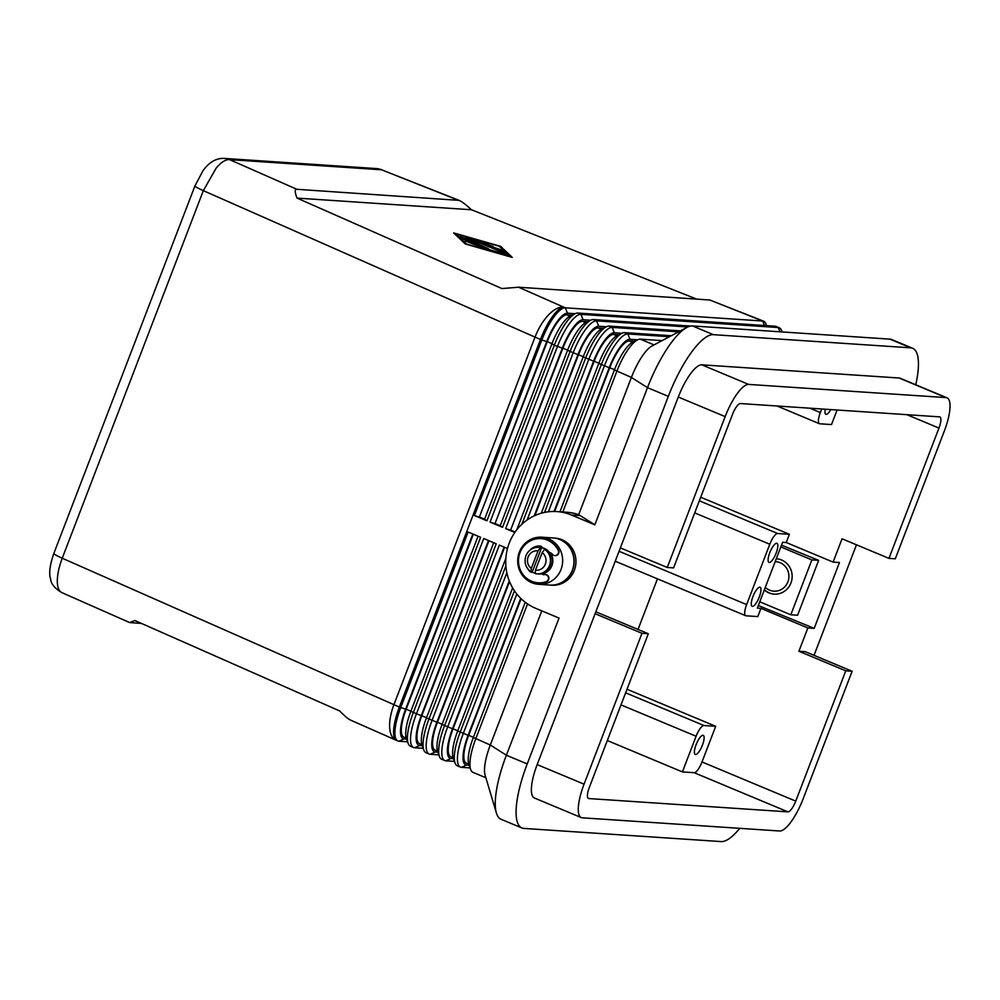 <?xml version="1.0" encoding="UTF-8"?>
<svg xmlns="http://www.w3.org/2000/svg" width="1000" height="1000" viewBox="0 0 1000 1000"><rect width="100%" height="100%" fill="white"/><g stroke="black" fill="none" stroke-linecap="round" stroke-linejoin="round"><path stroke-width="1.5" d="M376.188 168.562A17.712 16.85 93.8 0 1 376.425 168.575A17.712 16.85 93.8 0 1 381.562 169.788L459.1 200.375C461.688 201.425 465.8 204.55 471.438 209.75L696.675 299.113M709.737 299.988L761.338 320.45A35.412 10.35 -67.3 0 1 762.35 320.688A35.412 35.412 0 0 0 761.762 320.45L709.737 299.988L518.55 287.213L501.887 288.562L297.038 198.1C294.725 192.162 294.65 189.225 296.8 189.288L459.1 200.375M222.675 158.412A17.712 16.85 93.8 0 1 224.513 158.425A17.712 16.85 93.8 0 1 224.575 158.425C217.862 157.963 211.625 160.812 205.875 167.025L203.175 170.375L194.975 185.837A17.712 1.688 21 0 0 194.963 185.837A17.712 1.688 21 0 0 196.012 186.938A17.712 1.688 21 0 0 203.337 190.65L216.275 167.938C221.388 162.025 225.837 159.262 229.65 159.637L381.562 169.788L457.837 200.05M61.887 592.65C59.062 591.3 57.538 587.762 57.312 582.05C57.188 575.2 58.837 567.263 62.237 558.225A17.712 1.688 -159 0 1 54.913 554.513A17.712 1.688 -159 0 1 53.863 553.413C49.9 564.862 48.788 573.237 50.512 578.538C50.862 583.675 54.662 588.375 61.9 592.65L129.613 622.55L134.887 620.525L339.738 710.987C344.625 716.025 348.312 719.1 350.788 720.212L395.938 740.15A35.412 16.25 113.8 0 0 396.35 740.325M141.45 623.425L129.613 622.55M224.575 158.425A17.712 16.85 93.8 0 1 229.65 159.637L296.8 189.288M531.425 788.075A35.412 10.35 112.7 0 0 534.388 798L581.275 817.588A35.412 10.35 -67.3 0 1 578.312 807.663A35.412 10.35 -67.3 0 1 584.062 784.175L537.175 764.587A35.412 10.35 112.7 0 0 531.425 788.075M852.113 671.263L845.775 670.837L798.9 651.25L805.238 651.675L852.113 671.263L803.15 798.812A35.412 10.35 -67.3 0 1 791.038 821.875A35.412 10.35 -67.3 0 1 779.65 831L582.288 817.812A35.412 10.35 -67.3 0 1 581.275 817.588M678.275 397.025L725.163 416.6A35.412 10.35 -67.3 0 1 737.275 393.537A35.412 10.35 -67.3 0 1 748.662 384.412L701.775 364.825A35.412 10.35 112.7 0 0 690.4 373.963A35.412 10.35 112.7 0 0 678.275 397.025L620.363 547.888L667.25 567.475L673.587 567.9L732.55 414.288A11.8 3.45 -67.3 0 1 740.387 403.55L939.55 416.863A11.8 3.45 -67.3 0 1 939.887 416.938A11.8 3.45 -67.3 0 1 938.962 428.075L888.95 558.375L895.288 558.787L944.25 431.238A35.412 10.35 -67.3 0 0 950 407.75A35.412 10.35 -67.3 0 0 947.038 397.837A35.412 10.35 -67.3 0 0 946.025 397.6L748.662 384.412M578.713 514.675L594.837 524.8L571.4 515.013A50.175 47.75 -86.2 0 0 556.838 511.575L566.8 512.25A50.175 47.75 93.8 0 1 578.713 514.675L631.4 377.438A35.412 10.35 -67.3 0 1 643.512 354.375A35.412 10.35 -67.3 0 1 651.9 346.037L686.787 327.475A67.888 19.85 -67.3 0 1 692.525 325.95L889.887 339.137A67.888 19.85 -67.3 0 1 891.838 339.588L912.675 348.288A67.888 19.85 -67.3 0 1 915.775 384.775M562.825 511.975L616.812 371.35A35.412 10.35 -67.3 0 1 628.925 348.288A35.412 10.35 -67.3 0 1 637.75 339.738A35.412 10.35 -67.3 0 1 640.312 339.15L662.113 340.613M947.038 397.837L900.15 378.25A35.412 10.35 112.7 0 0 899.137 378.013L701.775 364.825M637.75 339.738L632.925 341.987A31.288 9.15 112.7 0 0 625.138 349.538A31.288 9.15 112.7 0 0 614.438 369.913L559.975 511.788M554.05 511.475L609.225 367.738A31.288 9.15 -67.3 0 1 619.925 347.362A31.288 9.15 -67.3 0 1 629.987 339.3L637.6 339.8M669.438 336.712L627.812 333.938A35.412 10.35 112.7 0 0 616.425 343.062A35.412 10.35 112.7 0 0 604.312 366.125L548.387 511.8M766.525 325.65L765.95 324.025A35.412 10.35 112.7 0 0 763.675 321.238A35.412 10.35 112.7 0 0 762.663 321.012L565.3 307.825A35.412 10.35 112.7 0 0 553.925 316.95A35.412 10.35 112.7 0 0 541.8 340.012L474.412 515.562L486.912 520.788L484.538 519.35L551.925 343.8L554.3 345.238A35.412 10.35 -67.3 0 1 566.425 322.175A35.412 10.35 -67.3 0 1 575.25 313.625A35.412 10.35 -67.3 0 1 577.8 313.05L775.163 326.225A35.412 10.35 -67.3 0 1 776.188 326.463L779.312 327.775A35.412 10.35 112.7 0 0 778.288 327.537L580.925 314.35A35.412 10.35 112.7 0 0 569.55 323.475A35.412 10.35 112.7 0 0 557.425 346.538L490.037 522.1L502.537 527.312L569.938 351.763A35.412 10.35 -67.3 0 1 582.05 328.7A35.412 10.35 -67.3 0 1 590.875 320.15A35.412 10.35 -67.3 0 1 593.425 319.575L690.65 326.062M687.812 326.975L596.55 320.875A35.412 10.35 112.7 0 0 585.175 330A35.412 10.35 112.7 0 0 573.062 353.062L505.662 528.625L514.837 532.45M544.525 512.438L601.188 364.812A35.412 10.35 -67.3 0 1 613.3 341.75A35.412 10.35 -67.3 0 1 622.125 333.212A35.412 10.35 -67.3 0 1 624.688 332.625L671.263 335.737M622.125 333.212L617.3 335.45A31.288 9.15 112.7 0 0 609.513 343.013A31.288 9.15 112.7 0 0 598.812 363.375L541.287 513.237M534.225 515.875L593.6 361.2A31.288 9.15 -67.3 0 1 604.3 340.838A31.288 9.15 -67.3 0 1 614.35 332.762L621.975 333.275M678.587 331.838L612.188 327.4A35.412 10.35 112.7 0 0 600.8 336.538A35.412 10.35 112.7 0 0 588.688 359.6L527.1 520.025M521.825 524.312L585.562 358.288A35.412 10.35 -67.3 0 1 597.675 335.225A35.412 10.35 -67.3 0 1 606.5 326.675A35.412 10.35 -67.3 0 1 609.062 326.1L680.425 330.863M606.5 326.675L601.675 328.925A31.288 9.15 112.7 0 0 593.888 336.475A31.288 9.15 112.7 0 0 583.175 356.85L516.788 529.812M505.662 528.625L510.575 530.237L577.975 354.675A31.288 9.15 -67.3 0 1 588.675 334.3A31.288 9.15 -67.3 0 1 598.725 326.238L606.35 326.75M590.875 320.15L586.05 322.4A31.288 9.15 112.7 0 0 578.25 329.95A31.288 9.15 112.7 0 0 567.55 350.325L500.163 525.875L502.537 527.312M782.062 331.938L781.575 330.55A35.412 10.35 112.7 0 0 779.312 327.775M490.037 522.1L494.95 523.7L562.337 348.15A31.288 9.15 -67.3 0 1 573.05 327.775A31.288 9.15 -67.3 0 1 583.1 319.713L590.725 320.225M575.25 313.625L570.425 315.875A31.288 9.15 112.7 0 0 562.625 323.425A31.288 9.15 112.7 0 0 551.925 343.8M474.412 515.562L479.325 517.175L546.712 341.625A31.288 9.15 -67.3 0 1 557.425 321.25A31.288 9.15 -67.3 0 1 567.475 313.188L575.087 313.7M485.863 777.725L472.925 772.325A35.412 10.35 -67.3 0 1 470.662 769.538A35.412 10.35 -67.3 0 1 469.963 762.4A35.412 10.35 -67.3 0 1 475.712 738.913L527.537 603.925M739.75 828.337A67.888 19.85 -67.3 0 1 721.188 841.587L523.825 828.413A67.888 19.85 -67.3 0 1 521.875 827.962L501.037 819.25A67.888 19.85 -67.3 0 1 496.413 813.037L485.1 775.175A35.412 10.35 -67.3 0 1 484.55 768.5A35.412 10.35 -67.3 0 1 490.3 745.013L541.788 610.862M525.237 602.275L473.338 737.475A31.288 9.15 112.7 0 0 468.25 758.225A31.288 9.15 112.7 0 0 468.875 764.525L470.662 769.538M469.113 765.188L466.562 765.013A31.288 9.15 -67.3 0 1 463.05 756.05A31.288 9.15 -67.3 0 1 468.125 735.3L520.7 598.337M516.825 594.038L463.212 733.688A35.412 10.35 112.7 0 0 457.463 757.175A35.412 10.35 112.7 0 0 460.425 767.1A35.412 10.35 112.7 0 0 461.438 767.337L470.075 767.913M507.5 548.488L499.35 545.087L431.962 720.638A35.412 10.35 112.7 0 0 426.213 744.125A35.412 10.35 112.7 0 0 429.175 754.05L426.05 752.738A35.412 10.35 -67.3 0 1 423.775 749.95A35.412 10.35 -67.3 0 1 423.088 742.825A35.412 10.35 -67.3 0 1 428.837 719.338L496.225 543.775L483.725 538.55L416.337 714.112A35.412 10.35 112.7 0 0 410.575 737.6A35.412 10.35 112.7 0 0 413.55 747.513L410.425 746.213A35.412 10.35 -67.3 0 1 408.15 743.425A35.412 10.35 -67.3 0 1 407.45 736.287A35.412 10.35 -67.3 0 1 413.212 712.8L480.6 537.25L468.1 532.025L400.712 707.588A35.412 10.35 112.7 0 0 394.95 731.075A35.412 10.35 112.7 0 0 397.912 740.987A35.412 10.35 112.7 0 0 398.938 741.225L407.575 741.8M413.55 747.513A35.412 10.35 112.7 0 0 414.562 747.75L423.2 748.325M429.175 754.05A35.412 10.35 112.7 0 0 430.188 754.275L438.825 754.862M460.425 767.1L457.3 765.8A35.412 10.35 -67.3 0 1 455.037 763.012A35.412 10.35 -67.3 0 1 454.338 755.875A35.412 10.35 -67.3 0 1 460.087 732.387L514.438 590.788M512.625 587.888L457.713 730.95A31.288 9.15 112.7 0 0 452.625 751.7A31.288 9.15 112.7 0 0 453.25 758L455.037 763.012M506.85 572.762L447.587 727.163A35.412 10.35 112.7 0 0 441.838 750.65A35.412 10.35 112.7 0 0 444.8 760.575L441.675 759.262A35.412 10.35 -67.3 0 1 439.4 756.488A35.412 10.35 -67.3 0 1 438.713 749.35A35.412 10.35 -67.3 0 1 444.462 725.863L505.875 565.862M444.8 760.575A35.412 10.35 112.7 0 0 445.812 760.812L454.45 761.388M453.475 758.662L450.938 758.487A31.288 9.15 -67.3 0 1 447.425 749.525A31.288 9.15 -67.3 0 1 452.5 728.775L509.275 580.887M505.863 558.25L442.088 724.425A31.288 9.15 112.7 0 0 437 745.175A31.288 9.15 112.7 0 0 437.612 751.475L439.4 756.488M437.85 752.138L435.312 751.963A31.288 9.15 -67.3 0 1 431.788 742.987A31.288 9.15 -67.3 0 1 436.875 722.25L504.113 547.075M493.7 542.725L426.45 717.887A31.288 9.15 112.7 0 0 421.375 738.637A31.288 9.15 112.7 0 0 421.987 744.938L423.775 749.95M422.225 745.6L419.688 745.438A31.288 9.15 -67.3 0 1 416.163 736.462A31.288 9.15 -67.3 0 1 421.25 715.713L488.488 540.55M478.075 536.188L410.825 711.363A31.288 9.15 112.7 0 0 405.75 732.113A31.288 9.15 112.7 0 0 406.362 738.413L408.15 743.425M406.6 739.075L404.05 738.913A31.288 9.15 -67.3 0 1 400.538 729.938A31.288 9.15 -67.3 0 1 405.625 709.188L472.863 534.012M837.1 410.012L831.513 424.562L819.75 423.787A11.8 3.45 -67.3 0 1 819.4 423.7A11.8 3.45 -67.3 0 1 818.413 420.4A11.8 3.45 -67.3 0 1 820.337 412.562L809.875 408.2M621 704.887L696.087 736.25A11.8 3.45 -67.3 0 1 700.125 728.562A11.8 3.45 -67.3 0 1 703.913 725.512L625.625 692.812M694.7 512.875L769.788 544.237A11.8 3.45 -67.3 0 1 773.838 536.55A11.8 3.45 -67.3 0 1 777.625 533.5L699.338 500.8M696.1 744.688A10.325 3.025 -67.3 0 1 703.25 735.375A10.325 3.025 -67.3 0 1 702.438 745.113A10.325 3.025 -67.3 0 1 695.275 754.438A10.325 3.025 -67.3 0 1 696.1 744.688M752.95 596.562A10.325 3.025 -67.3 0 1 760.1 587.25A10.325 3.025 -67.3 0 1 759.287 596.987A10.325 3.025 -67.3 0 1 752.138 606.312A10.325 3.025 -67.3 0 1 752.95 596.562M769.8 552.675A10.325 3.025 -67.3 0 1 776.95 543.35A10.325 3.025 -67.3 0 1 776.137 553.1A10.325 3.025 -67.3 0 1 768.988 562.425A10.325 3.025 -67.3 0 1 769.8 552.675M798.9 651.25L807.85 627.938L760.962 608.35L757.8 616.587L746.038 615.8A11.8 3.45 -67.3 0 1 745.7 615.712A11.8 3.45 -67.3 0 1 744.712 612.413A11.8 3.45 -67.3 0 1 746.625 604.587L619.062 551.287M764.425 589.675A17.712 16.85 -86.2 0 0 769.438 592.95A17.712 16.85 -86.2 0 0 774.35 594.15M765.312 587.337A14.763 14.038 -86.2 0 0 787.875 581.875A14.763 14.038 -86.2 0 0 775.163 561.675M776.712 558.812A17.712 16.85 -86.2 0 0 776.275 558.787A17.712 16.85 93.8 0 1 776.475 558.8A17.712 16.85 93.8 0 1 781.612 560A17.712 16.85 93.8 0 1 791.725 580.337A17.712 16.85 93.8 0 1 774.125 594.138A17.712 16.85 93.8 0 1 768.988 592.925A17.712 16.85 93.8 0 1 764.312 589.963M561.025 569.462A23.613 22.475 -86.2 0 0 541.763 537.2A23.613 22.475 -86.2 0 0 519.35 552.05A23.613 22.475 -86.2 0 0 538.612 584.312A23.613 22.475 -86.2 0 0 561.025 569.462M538.612 584.312L549.925 585.075A23.613 22.475 -86.2 0 0 572.337 570.212A23.613 22.475 -86.2 0 0 553.075 537.95L541.763 537.2M550.025 585.075A23.613 22.475 -86.2 0 0 550.112 585.087A23.613 22.475 -86.2 0 0 572.525 570.225A23.613 22.475 -86.2 0 0 553.263 537.962A23.613 22.475 -86.2 0 0 553.162 537.962M553.263 537.962L555.062 538.088A23.613 22.475 93.8 0 1 574.325 570.35A23.613 22.475 93.8 0 1 551.925 585.2L550.112 585.087M542.3 547.675A13.288 12.637 -86.2 0 0 540.887 547.487A13.288 12.637 -86.2 0 0 540.625 547.475M541.862 573.725A3.538 3.375 -86.2 0 0 541.987 573.85A13.288 12.637 -86.2 0 0 551.725 565.638A13.288 12.637 -86.2 0 0 550.125 552.725M543.737 574.663A3.538 3.375 93.8 0 1 541.987 573.85A13.288 12.637 -86.2 0 0 551.912 565.65A13.288 12.637 -86.2 0 0 550.337 552.775M542.288 547.65A13.288 12.637 -86.2 0 0 541.075 547.5A13.288 12.637 -86.2 0 0 540.988 547.5M534.913 573.275A13.288 12.637 93.8 0 1 532.263 571.95L531.087 571.875L531.287 568.438L538.038 550.875L540.413 547.587L541.587 547.663A13.288 12.637 93.8 0 1 545.75 549.4L544.575 549.325L542.2 552.612L535.462 570.175L535.25 573.612A13.288 12.637 -86.2 0 0 536.95 573.85A13.288 12.637 -86.2 0 0 549.55 565.5A13.288 12.637 -86.2 0 0 544.575 549.325M535.25 573.612L538.575 573.962A13.288 12.637 -86.2 0 0 551.188 565.6A13.288 12.637 -86.2 0 0 540.35 547.45L538.713 547.35A13.288 12.637 -86.2 0 1 540.413 547.587M538.3 582.812A22.138 21.062 -86.2 0 0 538.525 582.837A22.138 21.062 -86.2 0 0 546.438 581.775A3.688 3.513 -86.2 0 0 545.388 574.575M549.562 552.663A3.538 3.375 -86.2 0 1 552.188 554.087A3.688 3.513 -86.2 0 0 558.125 550.125A22.138 21.062 -86.2 0 0 541.025 538.625A22.138 21.062 -86.2 0 0 533.125 539.688A22.138 21.062 -86.2 0 0 518.638 563.513A22.138 21.062 -86.2 0 0 538.075 582.8A22.138 21.062 -86.2 0 0 545.988 581.75A3.688 3.513 -86.2 0 0 544.312 574.612A3.538 3.375 -86.2 0 1 541.512 573.8M531.087 571.875L530.938 571.825C525.562 567.712 523.888 562.35 525.925 555.737C528.45 550.087 532.712 547.288 538.713 547.35M501.225 251.125L472.8 239.075L480.737 241.25L484.15 242.725L478.925 241.325L493.162 246.5L491.012 246.388L502.137 250.2L503.963 251.962L501.225 251.125M502.413 251.588L499.038 250.212M489.15 244.887L488.825 245.712L490.85 246.788M488.825 245.712L488.15 245.662M478.812 241.612L477.725 241.3M465.2 240.888L485.513 249.062L465.2 240.888M510 256.45L499.25 246.25L455.9 233.863L466.65 244.075L509.888 256.725M455.9 233.863L455.588 234.688L465.412 244.013M512.25 257.4L465.3 243.975L453.65 232.913L500.6 246.337L512.25 257.4M510.562 256.913L500.175 247.125M500.6 246.337L500.288 247.162M455.688 234.412L455.025 234.225M490 250.287L462.025 238.438L490.225 249.913L504.137 253.888L506.838 255.25L490 250.287M473.787 241.7L472.675 241.1L472.987 240.275L479.038 243.525L468.913 240.012L488.338 248.6L460.138 236.65L472.388 240.738L465.938 237.288L468.312 237.85L505.763 253.663L472.987 240.275M472.825 240.688L470.375 239.675M471.438 209.75L297.038 198.1M555.013 555.588A3.688 3.513 -86.2 0 0 558.575 550.163A22.138 21.062 -86.2 0 0 541.475 538.663A22.138 21.062 -86.2 0 0 541.25 538.638M531.912 572.337A2.95 2.812 93.8 0 1 530.413 571.587A14.763 14.038 93.8 0 1 529.925 571.087M531.462 549.113A2.95 2.812 93.8 0 1 531.7 548.913A14.763 14.038 93.8 0 1 540.163 545.988M532.675 572.212A2.95 2.812 93.8 0 1 529.963 571.562A14.763 14.038 93.8 0 1 527.913 569.062M530.487 549.75A2.95 2.812 93.8 0 1 531.237 548.875A14.763 14.038 93.8 0 1 539.788 545.962A2.95 2.812 93.8 0 1 542.337 547.762M532.263 571.95L541.587 547.663M781.5 545.175L818.65 560.363L797.588 615.225L790.812 614.775L759.762 601.8M780.825 546.938L811.875 559.913L790.812 614.775M818.65 560.363L811.875 559.913M760.962 608.35L757.337 608.112L782.613 542.275L786.237 542.525L833.112 562.1L839.45 562.525L814.188 628.362L758.337 605.525M521.875 827.962A67.888 19.85 -67.3 0 1 527.225 763.925L668.325 396.362A67.888 19.85 -67.3 0 1 713.363 334.663L910.725 347.837A67.888 19.85 -67.3 0 1 912.675 348.288M856.475 544.8L814.038 655.35M807.85 627.938L814.188 628.362M595.825 611.812L648.312 633.725L641.975 633.3L595.1 613.725L537.175 764.587M595.1 613.725L620.363 547.888M833.112 562.1L842.062 538.787L888.95 558.375M556.838 511.575A50.175 47.75 -86.2 0 0 506.962 550.675A50.175 47.75 -86.2 0 0 535.6 608.275L559.038 618.075L506.388 755.225L490.3 745.013L473.338 737.475M534.9 515.575L594.138 361.238A29.512 8.625 -67.3 0 1 613.725 334.412L618.812 334.75M594.837 524.8L647.487 387.65A67.888 19.85 -67.3 0 1 686.787 327.475M521.112 598.737L468.675 735.337A29.512 8.625 112.7 0 0 466.35 763.175L468.762 764.188M554.6 511.488L609.763 367.762A29.512 8.625 -67.3 0 1 629.35 340.938L634.438 341.287M845.775 670.837L795.763 801.125A11.8 3.45 -67.3 0 1 787.925 811.862L588.75 798.55A11.8 3.45 -67.3 0 1 588.413 798.475A11.8 3.45 -67.3 0 1 589.35 787.337L648.312 633.725M725.163 416.6L667.25 567.475M786.237 542.525L789.4 534.288L777.625 533.5M769.788 544.237L746.625 604.587M657.45 578.85L638.038 629.438M696.087 736.25L682.4 771.912L694.163 772.7A11.8 3.45 112.7 0 0 702 761.963L715.688 726.3L627 689.25M700.7 497.238L789.4 534.288M641.975 633.3L584.062 784.175M821.712 408.988L820.337 412.562M830.812 409.6A10.325 3.025 -67.3 0 1 825.85 414.3A10.325 3.025 -67.3 0 1 825.275 409.225M682.4 771.912L607.312 740.537M715.688 726.3L703.913 725.512M473.338 534.212L406.163 709.225A29.512 8.625 112.7 0 0 403.837 737.062L406.25 738.075M488.975 540.75L421.788 715.75A29.512 8.625 112.7 0 0 419.462 743.587L421.875 744.6M504.6 547.275L437.413 722.288A29.512 8.625 112.7 0 0 435.087 750.125L437.5 751.125M509.55 581.6L453.05 728.812A29.512 8.625 112.7 0 0 450.725 756.65L453.125 757.65M479.325 517.175L547.263 341.662A29.512 8.625 -67.3 0 1 566.838 314.825L571.925 315.175M486.912 520.788L554.3 345.238L562.337 348.15M510.575 530.237L578.513 354.712A29.512 8.625 -67.3 0 1 598.1 327.887L603.188 328.225M484.6 519.188L479.875 517.212M494.95 523.7L562.888 348.188A29.512 8.625 -67.3 0 1 582.475 321.362L587.55 321.7M500.225 525.712L495.5 523.737M515.188 531.962L511.125 530.262M496.413 813.037A67.888 19.85 -67.3 0 1 506.388 755.225L527.225 763.925M761.762 320.45A35.412 4.112 111.6 0 0 761.338 320.45L762.663 321.012L764.488 325.513M567.475 313.188L565.3 307.825L563.975 307.262A35.412 16.25 113.8 0 0 548.737 314.738A35.412 16.25 113.8 0 0 535.025 337.113A35.412 3.362 21 0 0 537.688 338.275A35.412 3.362 21 0 0 540.475 339.462L546.712 341.625M405.625 709.188L399.375 707.025L540.475 339.462A35.412 10.35 -67.3 0 1 552.587 316.4A35.412 10.35 -67.3 0 1 563.975 307.262L518.55 287.213M535.025 337.113L393.925 704.688A35.412 16.25 113.8 0 0 389.775 728.863A35.412 16.25 113.8 0 0 395.938 740.15A35.412 35.412 0 0 0 396.587 740.438A35.412 10.35 -67.3 0 1 393.625 730.512A35.412 10.35 -67.3 0 1 399.375 707.025A35.412 3.362 -159 0 1 396.6 705.85A35.412 3.362 -159 0 1 393.925 704.688L62.237 558.225L203.337 190.65L535.025 337.113M654.062 344.9L640.312 339.15M899.137 378.013L946.025 397.6M614.438 369.913L631.4 377.438L647.487 387.65L668.325 396.362M624.688 332.625L627.812 333.938L629.987 339.3M598.725 326.238L596.55 320.875L593.425 319.575M598.812 363.375L609.225 367.738M609.062 326.1L612.188 327.4L614.35 332.762M583.175 356.85L593.6 361.2M567.55 350.325L577.975 354.675M775.163 326.225L778.288 327.537L780.013 331.8M577.8 313.05L580.925 314.35L583.1 319.713M468.125 735.3L457.713 730.95M452.5 728.775L442.088 724.425M436.875 722.25L426.45 717.887M421.25 715.713L410.825 711.363M531.287 568.438A9.738 9.262 93.8 0 1 538.038 550.875M542.2 552.612A9.738 9.262 93.8 0 1 535.462 570.175M502.137 250.2L501.825 251.012M571.4 515.013L580.363 515.612M598.875 363.212L594.138 361.238M473.4 737.312L468.675 735.337M614.5 369.738L609.763 367.762M702 761.963L795.763 801.125M906.9 414.675L938.962 428.075M588.125 798.288L588.75 798.55M694.163 772.7L787.925 811.862M404.05 738.913L398.938 741.225M419.688 745.438L414.562 747.75M435.312 751.963L430.188 754.275M445.812 760.812L450.938 758.487M410.887 711.2L406.163 709.225M426.525 717.725L421.788 715.75M442.15 724.262L437.413 722.288M457.775 730.788L453.05 728.812M461.438 767.337L466.562 765.013M569.938 316.125L566.838 314.825M551.987 343.638L547.263 341.662M585.562 322.65L582.475 321.362M567.612 350.163L562.888 348.188M601.188 329.175L598.1 327.887M583.237 356.688L578.513 354.712M616.812 335.7L613.725 334.412M632.438 342.238L629.35 340.938M910.725 347.837L889.887 339.137M713.363 334.663L692.525 325.95M194.963 185.837L53.863 553.413M224.513 158.425L376.425 168.575M762.35 320.688L763.675 321.238M396.587 740.438L397.912 740.987M777.038 406L819.4 423.7M615.25 561.225L745.7 615.712M378.013 168.762L382.212 169.875"/></g></svg>
